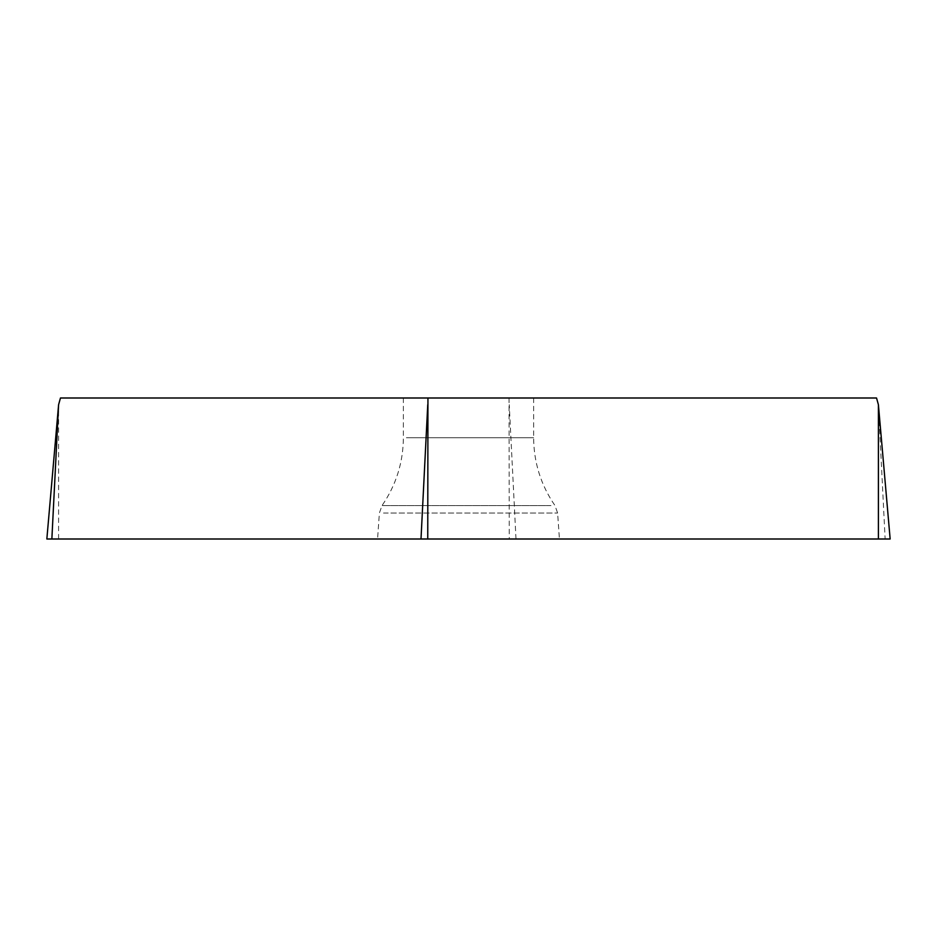 <?xml version="1.0" encoding="UTF-8"?>
<svg xmlns="http://www.w3.org/2000/svg" width="937" height="937" viewBox="0 0 937 937"><rect width="100%" height="100%" fill="white"/><g stroke="black" fill="none" stroke-linecap="round" stroke-linejoin="round"><path stroke-width="0.7" stroke-dasharray="4.68 3.51" d="M406.389 398.002L533.633 398.002L406.389 398.002M876.54 398.002L60.46 398.002M509.06 398.002L509.248 538.998L890.15 538.998M46.85 538.998L878.402 538.998M381.781 538.998L559.424 538.998L381.781 538.998M51.863 538.998L509.236 538.998M58.598 538.998L58.598 404.702M878.402 404.702L885.137 538.998M515.994 538.998L509.248 404.702M383.514 513.019L557.609 513.019L383.514 513.019M550.968 505.57L382.027 505.57L550.968 505.57M406.389 437.743L533.633 437.743L406.389 437.743M403.367 398.002L403.367 437.743C403.191 462.538 396.082 485.143 382.027 505.57L379.391 513.019L377.576 538.998M533.633 398.002L533.633 437.743C533.809 462.538 540.918 485.143 554.973 505.57L557.609 513.019L559.424 538.998"/><path stroke-width="1.41" d="M58.598 404.702L60.46 398.002L876.54 398.002L878.402 404.702L890.15 538.998L46.85 538.998L58.598 404.702L51.863 538.998M427.94 398.002L427.752 538.998M509.236 538.998L51.898 538.998L509.236 538.998M878.402 538.998L878.402 404.702M421.006 538.998L427.752 404.702"/></g></svg>
